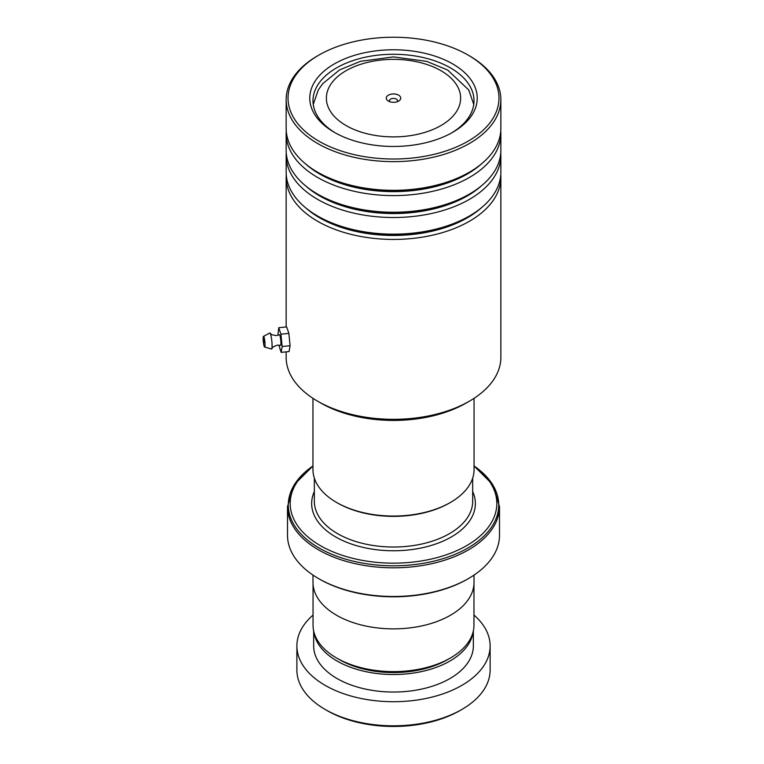 <?xml version="1.0" encoding="UTF-8"?>
<svg xmlns="http://www.w3.org/2000/svg" width="764" height="764" viewBox="0 0 764 764"><rect width="100%" height="100%" fill="white"/><g stroke="black" fill="none" stroke-linecap="round" stroke-linejoin="round"><path stroke-width="1.15" d="M473.966 584.088L473.966 625.162A80.459 46.451 180 0 1 450.397 658.014L447.589 659.628A76.486 44.159 180 0 1 339.426 659.638L336.618 658.014A80.459 46.451 180 0 1 336.609 658.014A80.459 46.451 180 0 1 313.049 625.162L313.049 584.088M450.397 658.014A80.459 46.451 180 0 1 336.618 658.014M450.473 502.425L449.518 502.979A79.217 45.735 180 0 1 337.497 502.979L336.542 502.425A80.554 46.508 0 0 0 450.473 502.425A80.554 46.508 0 0 0 474.062 469.545L474.062 398.311M398.627 95.166A7.248 4.183 0 0 0 388.379 95.166A7.248 4.183 0 0 0 388.379 101.077L388.379 101.077A7.248 4.183 0 0 0 398.627 101.077A7.248 4.183 0 0 0 398.627 95.166M397.156 101.736A4.03 2.321 0 0 0 397.528 100.752A4.03 2.321 0 0 0 396.354 99.11A4.03 2.321 0 0 0 391.97 98.604A4.03 2.321 0 0 0 389.478 100.752A4.03 2.321 0 0 0 389.86 101.736M312.953 466.155A103.321 59.649 0 0 0 320.45 545.687A103.321 59.649 0 0 0 462.487 547.912A103.321 59.649 0 0 0 474.062 466.155M468.466 578.558L467.52 579.102A104.668 60.432 180 0 1 319.495 579.102L318.55 578.558A106.005 61.206 0 0 0 468.466 578.558A106.005 61.206 0 0 0 499.513 535.278L499.513 506.608A106.005 61.206 180 0 1 434.076 563.144A106.005 61.206 180 0 1 318.55 549.879A106.005 61.206 180 0 1 287.503 506.608L287.503 535.278A106.005 61.206 0 0 0 318.55 578.558L319.495 579.102M474.014 575.091L474.014 582.388A80.516 46.48 180 0 1 424.316 625.334A80.516 46.48 180 0 1 336.58 615.259A80.516 46.48 180 0 1 312.992 582.388L312.992 575.091M312.953 398.311L312.953 469.545A80.554 46.508 0 0 0 336.542 502.425L337.497 502.979M339.426 659.638A76.486 44.159 180 0 1 339.426 659.628L336.609 658.014M461.828 709.479L459.928 710.577A93.934 54.234 180 0 1 350.781 720.528A93.934 54.234 180 0 1 327.087 710.577L325.187 709.479A96.617 55.782 0 0 0 349.559 719.717A96.617 55.782 0 0 0 461.828 709.479A96.617 55.782 0 0 0 490.125 670.038L490.125 645.943A96.617 55.782 0 0 0 473.966 615.058M313.889 631.876A79.838 46.098 0 0 0 357.189 669.465A79.838 46.098 0 0 0 473.126 631.876M313.67 630.911L313.67 645.943A79.838 46.098 0 0 0 357.189 686.989A79.838 46.098 0 0 0 473.346 645.943L473.346 630.911M313.049 615.058A96.617 55.782 0 0 0 296.89 645.943A96.617 55.782 0 0 0 349.559 695.612A96.617 55.782 0 0 0 490.125 645.943M296.89 645.943L296.89 670.038A96.617 55.782 0 0 0 325.187 709.479M469.411 401.176L466.193 403.039A102.787 59.344 180 0 1 411.786 419.474A102.787 59.344 180 0 1 320.823 403.039L317.595 401.176A107.352 61.98 0 0 0 412.598 418.338A107.352 61.98 0 0 0 469.411 401.176A107.352 61.98 0 0 0 500.859 357.351L500.859 177.449A107.352 61.98 180 0 1 412.598 238.435A107.352 61.98 180 0 1 286.156 177.449A107.352 61.98 180 0 1 286.252 174.813M286.156 351.851L286.156 357.351A107.352 61.98 0 0 0 317.595 401.176M374.752 38.2A105.47 60.891 0 0 0 318.922 55.065A105.47 60.891 0 0 0 300.061 126.356A105.47 60.891 0 0 0 412.264 158.043A105.47 60.891 0 0 0 494.165 116.309A105.47 60.891 0 0 0 468.084 55.065A105.47 60.891 0 0 0 374.752 38.2M468.084 55.065L469.411 55.829A107.352 61.98 180 0 1 500.859 99.654A107.352 61.98 180 0 1 412.598 160.65A107.352 61.98 180 0 1 286.156 99.654A107.352 61.98 180 0 1 317.595 55.829L318.922 55.065M378.619 50.548A83.734 48.342 180 0 1 467.692 75.712A83.734 48.342 180 0 1 452.718 132.306A83.734 48.342 180 0 1 408.396 145.695A83.734 48.342 180 0 1 334.298 132.306A83.734 48.342 180 0 1 313.593 83.687A83.734 48.342 180 0 1 378.619 50.548M451.553 132.965A80.516 46.48 0 0 0 474.014 100.752A80.516 46.48 0 0 0 379.192 55.008A80.516 46.48 0 0 0 312.992 100.752A80.516 46.48 0 0 0 335.463 132.965M500.754 152.905A107.352 61.98 180 0 1 500.859 155.531L500.859 172.186A107.352 61.98 180 0 1 469.411 216.011A107.352 61.98 180 0 1 412.598 233.173A107.352 61.98 180 0 1 317.595 216.011A107.352 61.98 180 0 1 286.156 172.186L286.156 155.531A107.352 61.98 180 0 1 286.252 152.905M500.754 130.988A107.352 61.98 180 0 1 500.859 133.624L500.859 150.279A107.352 61.98 180 0 1 469.411 194.094A107.352 61.98 180 0 1 412.598 211.265A107.352 61.98 180 0 1 317.595 194.094A107.352 61.98 180 0 1 286.156 150.279L286.156 133.624A107.352 61.98 180 0 1 286.252 130.988M500.859 155.531A107.352 61.98 180 0 1 412.598 216.527A107.352 61.98 180 0 1 286.156 155.531M500.859 99.654L500.859 128.362A107.352 61.98 180 0 1 469.411 172.186A107.352 61.98 180 0 1 412.598 189.348A107.352 61.98 180 0 1 317.595 172.186A107.352 61.98 180 0 1 286.156 128.362L286.156 99.654M500.859 133.624A107.352 61.98 180 0 1 412.598 194.61A107.352 61.98 180 0 1 286.156 133.624M500.754 174.813A107.352 61.98 180 0 1 500.859 177.449M263.494 336.38L269.749 333.037A8.051 1.165 84 0 1 270.064 333.152C271.65 333.725 268.832 334.565 276.52 335.587L279.347 334.727A5.367 0.783 84 0 1 280.359 337.43A5.367 0.783 84 0 1 280.904 343.141A5.367 0.783 84 0 1 280.455 345.385L277.513 345.127C270.208 347.716 273.13 347.954 271.697 348.842A8.051 1.165 84 0 1 271.421 349.024L264.611 347.037A5.367 0.783 84 0 1 263.637 344.048A5.367 0.783 84 0 1 263.141 338.614A5.367 0.783 84 0 1 263.494 336.38A5.367 0.783 84 0 1 264.516 339.082A5.367 0.783 84 0 1 265.051 344.793A5.367 0.783 84 0 1 264.611 347.037M264.459 342.864L263.886 339.703L264.459 342.864M270.064 333.152A8.051 1.165 84 0 1 272.079 345.653A8.051 1.165 84 0 1 271.697 348.842M278.87 345.108L281.152 352.376L282.145 346.531L280.942 334.202L288.868 333.381L286.662 326.897L278.736 327.727L277.915 335.31M280.942 334.202L278.736 327.727M281.152 352.376L289.069 351.545L290.072 345.7L288.868 333.381M282.145 346.531L290.072 345.7M472.677 478.13L472.677 501.318A79.169 45.706 180 0 1 423.8 543.548A79.169 45.706 180 0 1 337.526 533.635A79.169 45.706 180 0 1 314.338 501.318L314.338 478.13M346.035 125.535A67.136 38.763 0 0 0 440.981 125.535A67.136 38.763 0 0 0 440.981 70.718A67.136 38.763 0 0 0 346.035 70.718A67.136 38.763 0 0 0 346.035 125.535M472.677 491.5A81.853 47.253 180 0 1 434.258 544.493A81.853 47.253 180 0 1 335.625 536.92A81.853 47.253 180 0 1 314.338 491.5M287.503 506.608L294.15 484.768L312.953 465.973A105.222 60.748 0 0 0 319.104 548.008A105.222 60.748 0 0 0 464.617 549.832A105.222 60.748 0 0 0 474.062 465.973L492.866 484.768L499.513 506.608M481.387 207.779A104.506 60.337 180 0 1 412.092 234.5A104.506 60.337 180 0 1 305.629 207.779M481.387 185.872A104.506 60.337 180 0 1 412.092 212.593A104.506 60.337 180 0 1 305.629 185.872M481.387 163.954A104.506 60.337 180 0 1 412.092 190.675A104.506 60.337 180 0 1 305.629 163.954M469.411 216.011L467.406 217.167A104.506 60.337 180 0 1 412.092 233.88A104.506 60.337 180 0 1 319.61 217.167L317.595 216.011M469.411 194.094L467.406 195.259A104.506 60.337 180 0 1 412.092 211.972A104.506 60.337 180 0 1 319.61 195.259L317.595 194.094M469.411 172.186L467.406 173.342A104.506 60.337 180 0 1 412.092 190.055A104.506 60.337 180 0 1 319.61 173.342L317.595 172.186M473.766 104.448L468.733 89.961L447.685 70.049L426.646 61.349L393.441 56.899L360.579 61.282L339.579 69.906L322.714 83.668L318.301 89.932L313.25 104.448M286.156 177.449L286.156 326.954"/></g></svg>

